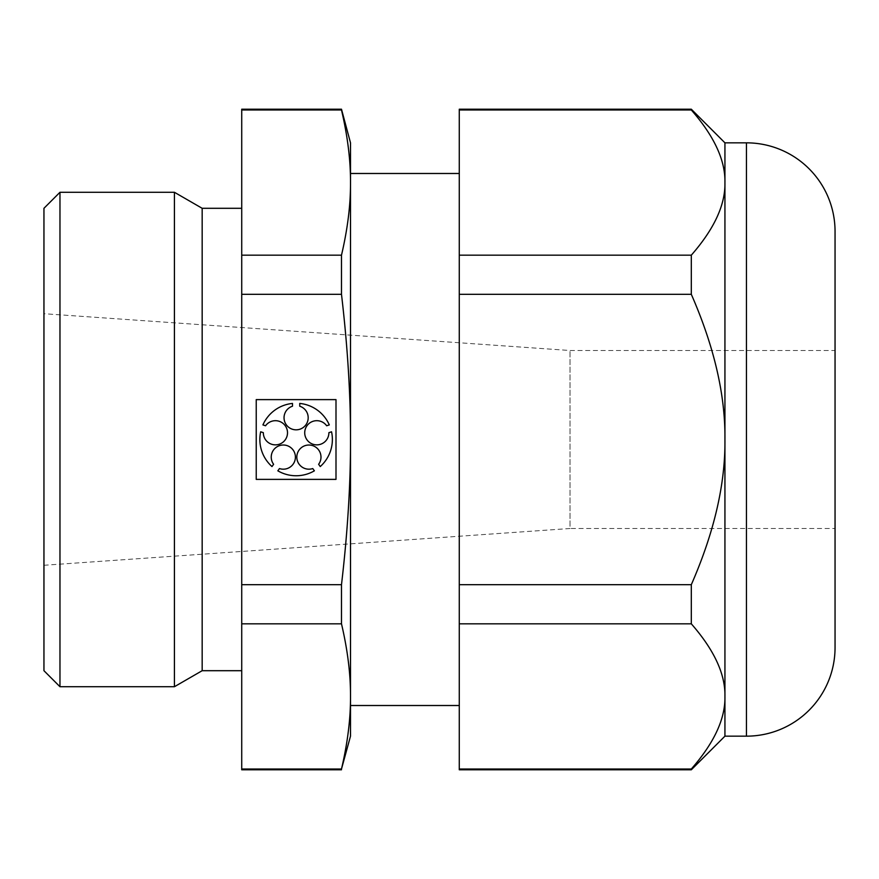<?xml version="1.0" encoding="UTF-8"?>
<svg xmlns="http://www.w3.org/2000/svg" width="879" height="879" viewBox="0 0 879 879"><rect width="100%" height="100%" fill="white"/><g stroke="black" fill="none" stroke-linecap="round" stroke-linejoin="round"><path stroke-width="0.66" stroke-dasharray="4.39 3.3" d="M724.933 736.162L724.933 439.5C725.417 483.933 714.209 532.333 691.312 584.689L691.312 623.826C714.209 649.999 725.417 674.204 724.933 696.421C725.417 718.637 714.209 742.832 691.312 769.015L691.312 769.784M459.277 769.784L459.277 109.216M691.312 623.826L459.277 623.826M241.725 769.784L241.725 109.985L341.491 109.985L341.491 109.216M241.725 109.985L241.725 109.216M241.725 255.174L341.491 255.174C347.623 229.001 350.633 204.796 350.501 182.579C350.633 160.363 347.623 136.168 341.491 109.985M241.725 294.311L341.491 294.311L341.491 255.174M241.725 584.689L341.491 584.689C347.623 532.333 350.633 483.933 350.501 439.5C350.633 395.067 347.623 346.667 341.491 294.311M241.725 623.826L341.491 623.826L341.491 584.689M241.725 769.015L341.491 769.015C347.623 742.832 350.633 718.637 350.501 696.421C350.633 674.204 347.623 649.999 341.491 623.826M202.17 670.699L202.17 208.301M174.427 686.719L174.427 192.281M241.725 208.301L241.725 670.699L241.725 208.301M350.501 736.162L350.501 142.837M350.501 705.507L350.501 173.493M350.501 182.579L350.501 696.421M459.277 173.493L459.277 705.507L459.277 173.493M691.312 109.216L691.312 109.985C714.209 136.168 725.417 160.363 724.933 182.579C725.417 204.796 714.209 229.001 691.312 255.174L691.312 294.311C714.209 346.667 725.417 395.067 724.933 439.5L724.933 142.837M691.312 255.174L459.277 255.174M691.312 109.985L459.277 109.985M691.312 584.689L459.277 584.689M691.312 294.311L459.277 294.311M43.95 670.699L43.95 208.301M59.97 686.719L59.97 192.281M43.95 313.715L43.95 565.285L43.95 313.715L570.031 350.501L835.05 350.501L835.05 528.499L835.05 350.501M43.95 565.285L570.031 528.499L570.031 350.501L570.031 528.499L835.05 528.499M835.05 647.559L835.05 231.441M335.998 399.615L256.228 399.615L256.228 479.385L335.998 479.385L335.998 399.615M263.337 432.666L260.678 431.798A36.259 36.259 0 0 0 271.974 466.551L273.611 464.299A12.086 12.086 0 0 1 283.324 445.016A12.086 12.086 0 0 1 295.41 457.102A12.086 12.086 0 0 1 279.478 468.562L277.841 470.814A36.259 36.259 0 0 0 314.385 470.814L312.748 468.562A12.086 12.086 0 0 1 296.816 457.102A12.086 12.086 0 0 1 319.692 451.663A12.086 12.086 0 0 1 318.616 464.299L320.253 466.551A36.259 36.259 0 0 0 331.548 431.798L328.889 432.666A12.086 12.086 0 0 1 316.803 444.862A12.086 12.086 0 0 1 304.716 432.776A12.086 12.086 0 0 1 326.647 425.766L329.306 424.909A36.259 36.259 0 0 0 299.739 403.428L299.739 406.219A12.086 12.086 0 0 1 296.113 429.831A12.086 12.086 0 0 1 292.487 406.219L292.487 403.428A36.259 36.259 0 0 0 262.92 424.909L265.579 425.766A12.086 12.086 0 0 1 287.51 432.776A12.086 12.086 0 0 1 275.424 444.862A12.086 12.086 0 0 1 263.337 432.666M341.491 769.784L341.491 769.015M746.447 736.162L746.447 142.837"/><path stroke-width="1.32" d="M691.312 769.784L691.312 769.015L459.277 769.015L459.277 769.784L691.312 769.784L724.933 736.162L746.447 736.162A88.603 88.603 0 0 0 835.05 647.559L835.05 231.441A88.603 88.603 0 0 0 746.447 142.837L746.447 736.162M241.725 109.985L341.491 109.985C347.623 136.168 350.633 160.363 350.501 182.579L350.501 142.837L341.491 109.216L241.725 109.216L241.725 623.826L341.491 623.826C347.623 649.999 350.633 674.204 350.501 696.421C350.633 718.637 347.623 742.832 341.491 769.015L350.501 736.162L350.501 696.421L350.501 705.507L459.277 705.507M241.725 623.826L241.725 769.015L341.491 769.015M459.277 173.493L350.501 173.493L350.501 439.5C350.633 483.933 347.623 532.333 341.491 584.689L341.491 623.826M350.501 182.579C350.633 204.796 347.623 229.001 341.491 255.174L341.491 294.311C347.623 346.667 350.633 395.067 350.501 439.5L350.501 696.421M335.998 399.615L256.228 399.615L256.228 479.385L335.998 479.385L335.998 399.615M241.725 294.311L341.491 294.311M241.725 584.689L341.491 584.689M241.725 255.174L341.491 255.174M241.725 769.015L241.725 769.784L341.491 769.784M174.427 686.719L174.427 192.281L59.97 192.281L59.97 686.719L174.427 686.719L202.17 670.699L241.725 670.699M174.427 192.281L202.17 208.301L241.725 208.301M202.17 208.301L202.17 670.699M691.312 109.216L724.933 142.837L724.933 182.579C725.417 160.363 714.209 136.168 691.312 109.985L691.312 109.216L459.277 109.216L459.277 769.015L691.312 769.015C714.209 742.832 725.417 718.637 724.933 696.421L724.933 736.162M724.933 696.421C725.417 674.204 714.209 649.999 691.312 623.826L691.312 584.689C714.209 532.333 725.417 483.933 724.933 439.5L724.933 696.421M724.933 142.837L746.447 142.837M691.312 294.311L691.312 255.174C714.209 229.001 725.417 204.796 724.933 182.579L724.933 439.5C725.417 395.067 714.209 346.667 691.312 294.311L459.277 294.311M691.312 623.826L459.277 623.826M691.312 584.689L459.277 584.689M691.312 109.985L459.277 109.985M691.312 255.174L459.277 255.174M59.97 686.719L43.95 670.699L43.95 208.301L59.97 192.281M263.337 432.666L260.678 431.798A36.259 36.259 0 0 0 271.974 466.551L273.611 464.299A12.086 12.086 0 0 1 283.324 445.016A12.086 12.086 0 0 1 295.41 457.102A12.086 12.086 0 0 1 279.478 468.562L277.841 470.814A36.259 36.259 0 0 0 314.385 470.814L312.748 468.562A12.086 12.086 0 0 1 296.816 457.102A12.086 12.086 0 0 1 319.692 451.663A12.086 12.086 0 0 1 318.616 464.299L320.253 466.551A36.259 36.259 0 0 0 331.548 431.798L328.889 432.666A12.086 12.086 0 0 1 316.803 444.862A12.086 12.086 0 0 1 304.716 432.776A12.086 12.086 0 0 1 326.647 425.766L329.306 424.909A36.259 36.259 0 0 0 299.739 403.428L299.739 406.219A12.086 12.086 0 0 1 296.113 429.831A12.086 12.086 0 0 1 292.487 406.219L292.487 403.428A36.259 36.259 0 0 0 262.92 424.909L265.579 425.766A12.086 12.086 0 0 1 287.51 432.776A12.086 12.086 0 0 1 275.424 444.862A12.086 12.086 0 0 1 263.337 432.666M341.491 109.216L341.491 109.985"/></g></svg>

